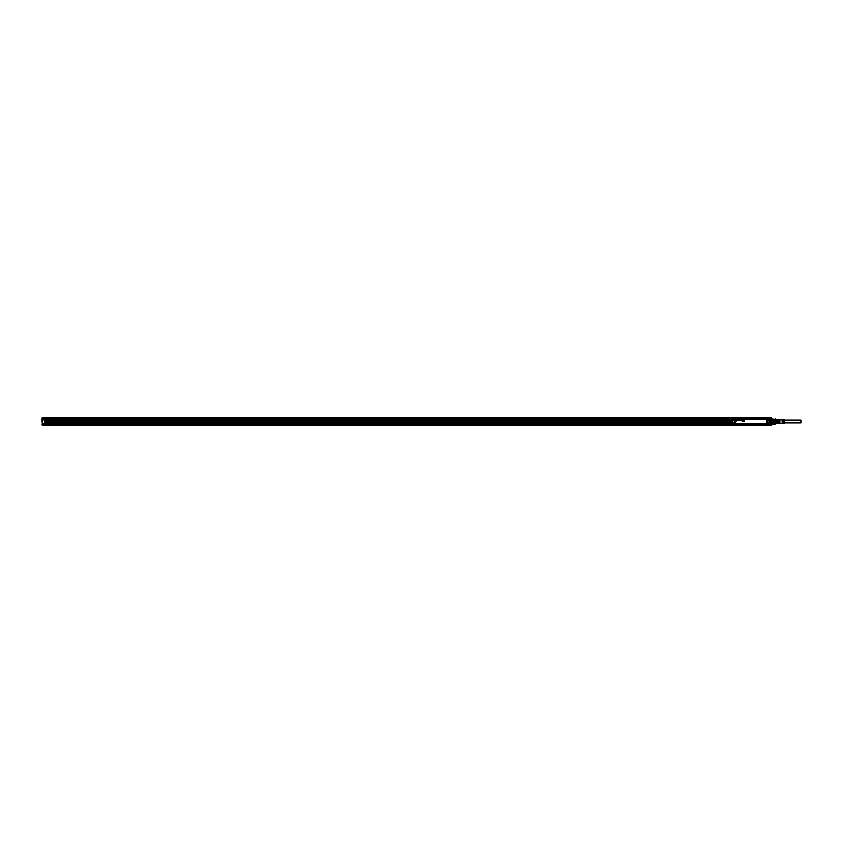 <?xml version="1.0" encoding="UTF-8"?>
<svg xmlns="http://www.w3.org/2000/svg" width="843" height="843" viewBox="0 0 843 843"><rect width="100%" height="100%" fill="white"/><g stroke="black" fill="none" stroke-linecap="round" stroke-linejoin="round"><path stroke-width="1.26" d="M730.523 424.261L730.523 421.595M730.565 424.904L730.523 420.172M730.523 421.5L730.523 418.096L730.533 421.5M730.523 418.739L730.523 418.044L42.888 418.075L42.888 419.108L730.523 419.108M732.662 417.97L730.565 418.096M769.259 417.97L42.329 417.896L42.161 421.732M769.87 418.613L770.217 417.896L769.016 417.822L730.818 417.896L770.165 417.896L769.775 425.062L730.818 425.093L770.165 425.104L769.775 417.97M731.903 424.988L732.103 417.959M731.956 424.904L731.998 418.012M770.186 417.896L771.103 417.896L770.175 417.907M771.25 417.896L771.398 424.904L771.861 423.818M731.692 425.104L732.567 425.083M771.334 424.998L762.694 425.104M731.935 418.033L731.987 424.861L731.903 418.002M732.04 418.613L731.692 417.896M751.408 417.854L750.312 417.896M755.159 417.854L756.045 417.896M755.001 417.854L754.19 417.854M754.053 417.854L751.988 417.896M751.703 417.896L751.081 417.854M748.5 417.854L749.301 417.854L748.489 417.896M748.215 417.854L747.035 417.854M739.216 425.104L42.161 424.672M770.217 425.104L769.87 424.387M750.217 425.104L751.345 425.104M755.412 425.146L755.971 425.146M753.695 425.146L754.833 425.104M747.857 425.146L749.933 425.104M746.909 425.146L747.773 425.104M745.865 425.104L746.803 425.146M769.965 424.904L769.965 418.096M771.356 424.904L771.398 418.096M771.861 419.182L771.356 418.096M771.398 420.172L771.398 424.261M770.47 417.896L769.343 417.917M732.957 417.822L42.329 417.896M769.153 425.178L770.47 425.104M732.662 425.03L732.103 425.041M769.722 423.102L769.174 422.733A1.296 1.296 0 0 0 767.393 424.503L767.235 424.598A1.486 1.486 0 0 1 769.259 422.575L769.722 424.398L769.069 425.062L769.722 424.398L769.722 418.602L769.058 417.938L732.852 417.938L732.325 418.887A1.106 1.106 0 0 1 733.136 418.065L732.325 418.602M733.652 418.065L732.188 418.602L732.188 424.398L732.651 422.575A1.486 1.486 0 0 1 734.674 424.598L769.069 425.062L769.722 424.398M769.722 418.602L769.259 420.425A1.486 1.486 0 0 1 767.235 418.402L769.058 417.938L769.596 418.887M769.712 422.764L769.722 419.898M769.712 420.236L769.174 420.267A1.296 1.296 0 0 1 767.393 418.497L768.258 418.065M769.596 423.597L769.174 422.733A1.296 1.296 0 0 0 767.393 424.503L769.058 425.062M769.596 424.398L769.596 424.113A1.106 1.106 0 0 1 768.784 424.935L769.058 424.935M767.773 425.062L767.488 424.45L768.258 424.935A1.106 1.106 0 0 1 767.994 422.891A1.106 1.106 0 0 1 769.49 423.323C768.163 422.427 767.52 422.786 767.551 424.387C768.879 425.283 769.522 424.935 769.49 423.323M732.799 422.828A1.191 1.191 0 0 1 734.422 424.45L733.652 424.935M734.148 425.062L734.422 424.45M732.325 424.113L732.852 425.062M732.188 423.102L732.325 423.597A1.106 1.106 0 0 1 734.358 423.323C733.031 422.427 732.388 422.786 732.419 424.387A1.106 1.106 0 0 0 733.926 424.83A1.106 1.106 0 0 0 734.358 423.323M732.651 420.425L732.746 420.267A1.296 1.296 0 0 0 734.516 418.497L734.674 418.402A1.486 1.486 0 0 1 732.651 420.425L732.651 422.575M732.325 419.403L732.746 420.267A1.296 1.296 0 0 0 734.516 418.497L734.148 418.065L734.422 418.549A1.191 1.191 0 0 1 732.799 420.172M767.425 417.949L734.148 417.938M734.495 417.949L734.422 418.549M767.773 417.938L767.393 418.497A1.296 1.296 0 0 0 769.174 420.267L769.111 420.172A1.191 1.191 0 0 1 767.488 418.549M769.058 417.938L768.784 418.065A1.106 1.106 0 0 1 769.49 418.613C768.163 417.717 767.52 418.065 767.551 419.677A1.106 1.106 0 0 0 769.048 420.109A1.106 1.106 0 0 0 769.49 418.613L769.132 417.896M769.111 420.172L769.596 419.403A1.106 1.106 0 0 1 767.551 419.677M732.852 424.935L733.136 424.935A1.106 1.106 0 0 1 732.419 424.387M734.358 418.613A1.106 1.106 0 0 1 733.926 420.109A1.106 1.106 0 0 1 732.419 419.677A1.106 1.106 0 0 0 733.926 420.109A1.106 1.106 0 0 0 734.358 418.613C733.031 417.717 732.388 418.065 732.419 419.677M767.847 419.519A0.769 0.769 0 0 1 768.152 418.465A0.769 0.769 0 0 1 769.195 418.771A0.769 0.769 0 0 1 768.89 419.825A0.769 0.769 0 0 1 767.847 419.519M769.195 423.481A0.769 0.769 0 0 1 768.89 424.535A0.769 0.769 0 0 1 767.847 424.229A0.769 0.769 0 0 1 768.152 423.175A0.769 0.769 0 0 1 769.195 423.481M732.715 424.229A0.769 0.769 0 0 1 733.02 423.175A0.769 0.769 0 0 1 734.074 423.481A0.769 0.769 0 0 1 733.768 424.535A0.769 0.769 0 0 1 732.715 424.229M732.715 419.519A0.769 0.769 0 0 1 733.02 418.465A0.769 0.769 0 0 1 734.074 418.771A0.769 0.769 0 0 1 733.768 419.825A0.769 0.769 0 0 1 732.715 419.519M768.795 419.14L768.247 419.14L768.795 419.14M768.795 423.86L768.247 423.86L768.795 423.86M733.673 423.86L733.115 423.86L733.673 423.86M733.673 419.14L733.115 419.14L733.673 419.14M741.292 420.594L741.84 420.278A0.611 0.611 0 0 0 741.829 420.13L741.819 420.13A0.537 0.537 0 0 1 741.84 420.278L741.292 420.594M741.092 420.594L741.092 419.877L741.092 420.594M743.789 420.899L743.21 420.246L742.694 420.952L743.22 420.257L743.8 420.91L743.842 419.877L743.8 420.889M744.084 421.121L744.084 419.919L744.084 421.121M744.042 421.163L742.704 421.121L744.042 421.163M743.6 419.919L743.537 420.488L743.6 419.919M743.147 419.93L742.904 420.478L743.147 419.93M739.954 420.193L739.416 420.246A0.527 0.527 0 0 0 739.427 420.32L740.186 420.257A0.527 0.527 0 0 0 740.175 420.204L739.427 420.257A0.58 0.58 0 0 0 739.427 420.257A0.569 0.569 0 0 1 739.427 420.246L739.964 420.172M738.141 420.467L738.605 420.299A0.569 0.569 0 0 0 738.616 420.246L738.605 420.246A0.558 0.558 0 0 1 738.605 420.299L738.015 420.604L738.173 420.025M736.972 419.919L736.75 420.878M736.961 419.919L736.761 420.878M775.444 419.287L777.931 419.782L771.946 419.108L771.766 419.856L771.946 419.108M771.766 422.101L775.444 422.101L775.444 420.899L771.766 420.899L771.766 422.101L775.444 422.101L775.254 423.892L771.946 423.892L775.254 423.892L775.444 423.144L771.766 423.144L771.946 423.892L771.766 423.144M771.766 420.899L771.946 422.048M775.254 422.048L775.444 419.856L771.766 419.856M775.254 423.344L771.946 423.344M775.444 421.995L777.931 421.995L777.931 423.218L775.444 423.218M775.254 420.952L771.946 420.952M775.444 419.782L771.946 419.656M775.254 419.656L775.254 419.108M777.931 423.218L775.444 423.713M777.931 421.995L777.931 421.005L775.444 421.005M778.005 423.713L778.005 419.287M777.931 419.782L777.931 421.005M779.859 423.449L779.859 419.551L779.859 423.449M782.736 422.311L782.736 423.144M783.105 422.754L783.105 420.246M784.654 422.248L784.654 419.93L780.228 419.656M783.916 423.07L783.547 419.909L783.916 423.07M782.293 423.175L781.925 419.803L782.293 423.175M784.654 420.246L800.85 420.246L800.85 422.754L784.654 422.754M730.523 420.025L42.888 420.025L42.888 419.003L730.523 419.003M730.523 421.395L44.732 421.395M42.888 419.772L730.523 419.846M42.15 421.679L42.15 418.075L42.329 424.45L42.888 423.523L44.732 423.523L44.732 420.025M730.523 421.468L44.732 421.468M730.523 423.66L44.732 423.66L730.523 423.502M44.732 423.639L730.523 423.713L44.732 423.713M730.523 422.238L44.732 422.238M42.888 423.713L730.523 423.713L42.888 423.713M42.888 424.261L42.15 424.261L42.329 425.104L43.625 425.104L42.329 425.104L42.888 424.45L730.523 424.45M43.625 424.45L43.625 425.104L730.575 425.072M771.029 425.104L769.733 425.104M43.625 424.809L730.523 424.809M738.995 425.178L762.915 425.178M730.523 420.214L44.732 420.214M44.732 420.815L730.523 420.815M44.732 420.963L730.523 420.963L44.732 420.963M44.732 421.184L730.523 421.184M44.732 421.331L730.523 421.331L44.732 421.331M769.986 418.033L770.007 424.998M769.807 425.041L769.807 417.959M734.495 425.051L767.425 425.051M732.198 422.764L732.198 420.236M732.188 419.898L732.188 418.602M769.259 420.425L769.259 422.575M734.674 424.598L767.235 424.598M734.674 418.402L767.235 418.402M769.596 418.602L769.058 418.065M734.717 420.394A1.517 1.517 0 0 1 736.234 418.876L765.686 418.876L736.234 419.182A1.212 1.212 0 0 0 735.012 420.394L735.012 422.606A1.254 1.254 0 0 0 736.234 423.86L765.686 423.86A1.254 1.254 0 0 0 766.94 422.606L766.94 420.394A1.254 1.254 0 0 0 765.686 419.14L736.234 419.14A1.254 1.254 0 0 0 734.97 420.394L735.275 422.606L734.97 420.394L734.717 422.606A1.517 1.517 0 0 0 736.234 424.124L765.686 424.124A1.517 1.517 0 0 0 767.204 422.606L767.204 420.394A1.517 1.517 0 0 0 765.686 418.876M767.488 424.45A1.191 1.191 0 0 1 769.111 422.828M732.746 422.733L732.746 422.733A1.296 1.296 0 0 1 734.516 424.503A1.296 1.296 0 0 0 732.746 422.733M736.234 418.876L736.234 419.445L765.686 419.182A1.212 1.212 0 0 1 766.898 420.394L767.204 420.394M766.635 422.606L766.898 420.394L766.635 422.606A0.948 0.948 0 0 1 765.686 423.555L765.686 423.818A1.212 1.212 0 0 0 766.898 422.606L767.204 422.606M765.686 424.124L736.234 424.124M734.717 422.606L734.97 422.606A1.212 1.212 0 0 0 736.234 423.818L765.686 423.555M766.635 420.394A0.948 0.948 0 0 0 765.686 419.445M735.275 422.606A0.948 0.948 0 0 0 736.234 423.555M736.234 419.445A0.948 0.948 0 0 0 735.275 420.394M44.732 422.427L730.523 422.427M44.732 422.575L730.523 422.575L44.732 422.575M42.888 423.818L730.523 423.818M730.523 424.335L42.888 424.335M42.329 424.998L43.625 424.998M730.523 419.213L42.888 419.213M730.523 419.73L42.888 419.73M730.523 419.951L42.888 419.951M779.859 423.344L778.026 423.344M779.859 419.656L778.026 419.656M784.654 423.07L780.228 423.344M43.625 424.703L730.523 424.703"/></g></svg>
